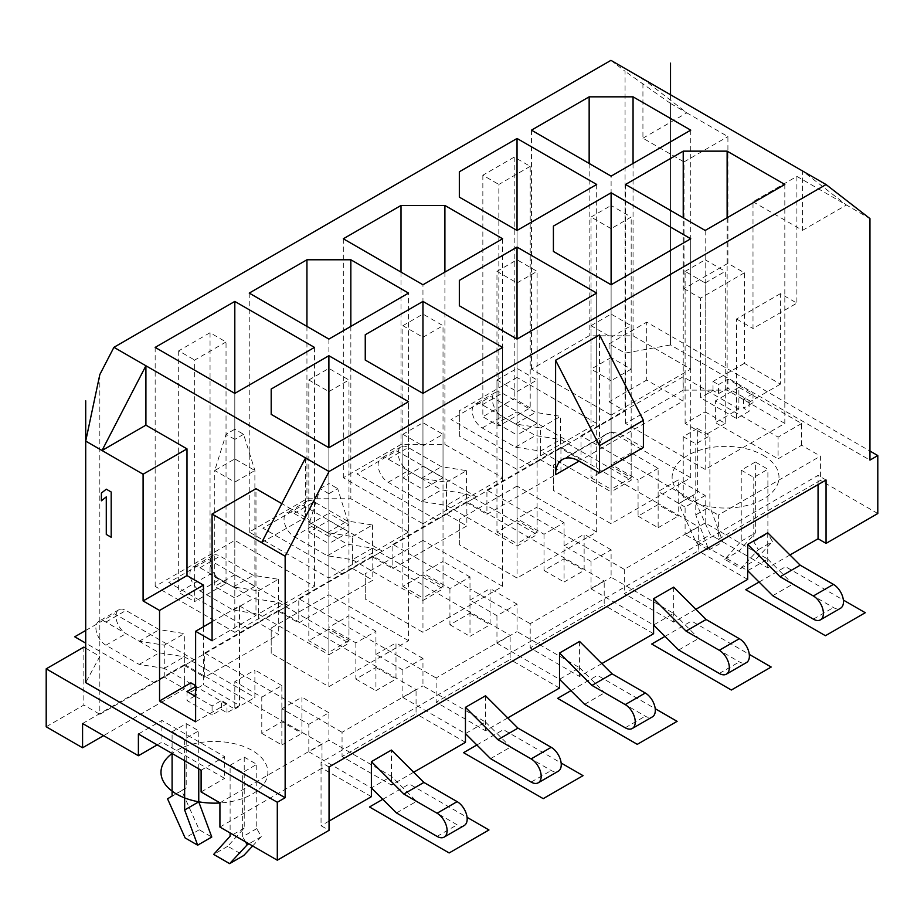 <?xml version="1.0" encoding="UTF-8"?>
<svg xmlns="http://www.w3.org/2000/svg" width="924" height="924" viewBox="0 0 924 924"><rect width="100%" height="100%" fill="white"/><g stroke="black" fill="none" stroke-linecap="round" stroke-linejoin="round"><path stroke-width="0.69" stroke-dasharray="4.62 3.46" d="M727.916 263.305L684.014 288.658L684.014 161.919L642.931 138.207L642.931 78.829L686.832 112.867L727.916 136.579L727.916 263.305L744.374 272.811L744.374 363.34L780.434 384.153L780.434 293.636L796.892 303.141L753.002 328.482L753.002 201.755L796.892 176.403L869.958 218.595M642.931 138.207L686.832 112.867L670.524 103.453L670.524 344.964L869.958 460.106M796.892 176.403L796.892 303.141M684.014 161.919L727.916 136.579M744.374 272.811L700.473 298.163L700.473 397.736L736.532 418.549L749.075 411.307L743.589 408.142L753.002 402.714L727.916 388.23L718.502 393.659L713.016 390.494L700.473 397.736M684.014 288.658L700.473 298.163M744.374 363.34L713.016 381.439L713.016 390.494M780.434 384.153L749.075 402.263L743.589 399.087L753.002 393.659L727.916 379.175L718.502 384.603L718.502 393.659M713.016 381.439L718.502 384.603M749.075 402.263L749.075 411.307M743.589 399.087L743.589 408.142M780.434 293.636L736.532 318.976L736.532 418.549M736.532 318.976L753.002 328.482M802.54 230.353L846.442 205.013L802.54 170.975L802.54 230.353L753.002 201.755M194.837 696.003L186.995 700.519L212.081 715.003L221.483 709.574L226.981 712.739L239.524 705.497L203.453 684.684L190.91 691.926L196.408 695.091L195.622 695.541M195.622 721.794L226.981 703.695L226.981 712.739M212.081 621.771L239.524 605.925L239.524 705.497M195.622 685.585L196.408 686.035L195.622 686.497M195.622 696.453L212.081 705.959L221.483 700.519L221.483 709.574M226.981 703.695L221.483 700.519M190.91 682.871L190.91 691.926M196.408 686.035L196.408 695.091M203.453 626.749L203.453 684.684M261.631 542.654L305.521 517.301L305.521 457.923M305.521 517.301L281.843 503.638M239.524 605.925L255.983 615.43L255.983 488.704M610.949 60.36L625.063 71.298L625.063 411.041L560.614 448.244L581 460.013L581 435.747L658.142 480.284L658.142 468.341L631.173 452.772L631.173 480.249L611.111 491.834L611.111 464.356L638.068 479.926L638.068 516.135L658.142 504.55L678.204 516.135L678.204 479.926L658.142 491.51L658.142 503.464L698.278 526.634L698.278 542.157L747.666 570.674L767.74 559.089L718.352 530.572L718.352 539.304L820.42 480.376L820.42 456.121L801.605 445.252L778.089 458.835L778.089 437.11L715.372 400.901L715.372 422.626L778.089 458.835M670.524 103.453L625.063 71.298M599.503 334.904L599.503 449.33A33.264 19.208 60 0 1 606.387 434.107A33.264 19.208 60 0 1 623.019 435.747L643.404 447.516M818.063 484.638L818.063 475.398L321.044 762.346L321.044 825.71L329.048 830.329M826.056 480.018L818.063 475.398M789.962 554.989L767.74 567.821L718.352 539.304M877.8 513.513L820.42 480.376M695.888 609.297L673.665 622.129L624.278 593.624L698.278 550.889L698.278 542.157L685.111 534.557L705.174 522.972L718.352 530.572L718.352 515.049L820.42 456.121M747.666 579.406L698.278 550.889M601.813 663.617L579.591 676.449L530.203 647.932L604.204 605.208L604.204 580.942L530.203 623.677L530.203 647.932M653.591 633.725L604.204 605.208M507.738 717.925L485.516 730.757L436.128 702.24L510.129 659.517L510.129 635.262L436.128 677.985L436.128 702.24M559.517 688.034L510.129 659.517M371.379 796.661L321.991 768.144L321.991 759.413L371.379 787.929L391.441 776.333L391.441 750.069M219.924 827.072L321.991 768.144M329.048 821.101L321.044 825.71M413.675 772.245L391.441 785.065L342.053 756.56L416.066 713.836L416.066 689.57L342.053 732.293L342.053 756.56M465.453 742.342L416.066 713.836M658.142 504.55L658.142 480.284L705.174 507.449L705.174 495.495L678.204 479.926M540.552 451.097L540.552 459.829L560.937 471.598L560.937 462.866L540.552 451.097L540.552 427.928L515.465 423.989L482.224 404.793A14.195 8.189 -120 0 0 475.132 404.088A14.195 8.189 -120 0 0 472.949 415.465A14.195 8.189 -120 0 0 482.224 427.974L515.465 447.158L540.552 451.097L560.614 439.512L560.614 416.343L535.539 412.393L502.298 393.208A14.195 8.189 -120 0 0 495.195 392.504A14.195 8.189 -120 0 0 493.023 403.88A14.195 8.189 -120 0 0 502.298 416.377L535.539 435.574L560.614 439.512L631.173 480.249M560.614 439.512L560.614 448.244M767.74 532.813L767.74 567.821M658.142 468.341L638.068 479.926M638.068 516.135L658.142 527.72L658.142 503.464L560.937 447.343L560.937 462.866L611.111 491.834M705.174 495.495L685.111 507.08L685.111 534.557M685.111 507.08L658.142 491.51M631.173 452.772L611.111 464.356M631.173 369.126L611.111 380.711L611.111 228.644L631.173 217.048L611.111 205.463L611.111 357.542L631.173 369.126L631.173 217.048M705.174 522.972L705.174 507.449L718.352 515.049M767.74 559.089L792.827 584.118L833.425 607.565A14.195 8.189 -120 0 0 840.528 608.258M705.174 411.85L725.248 423.435L725.248 271.367L705.174 259.783L705.174 411.85L685.111 423.435L705.174 435.031L705.174 282.952L685.111 271.367L685.111 423.435M540.552 427.928L560.614 416.343M99.827 374.543L99.827 714.287L164.264 677.084L184.638 688.842L103.58 735.643M82.571 723.515L184.638 664.587L184.638 680.11L164.264 668.352L164.264 645.171L139.178 641.233L105.937 622.048A14.195 8.189 -120 0 0 98.845 621.344A14.195 8.189 -120 0 0 96.662 632.709A14.195 8.189 -120 0 0 105.937 645.218L139.178 664.402L164.264 668.352L164.264 677.084M164.264 645.171L184.326 633.587L159.24 629.648L126.01 610.452A14.195 8.189 -120 0 0 118.907 609.759A14.195 8.189 -120 0 0 116.736 621.124A14.195 8.189 -120 0 0 126.01 633.633L159.24 652.818L184.326 656.756L184.326 633.587M164.264 668.352L184.326 656.756L184.326 665.488L258.339 622.764L278.713 634.534L204.712 677.257L204.712 653.002L278.713 610.279L416.066 689.57M233.252 610.094L253.315 598.509L278.401 602.448L258.339 614.033L258.339 590.863L233.252 586.925L200.011 567.729A14.195 8.189 -120 0 0 192.908 567.024A14.195 8.189 -120 0 0 190.737 578.401A14.195 8.189 -120 0 0 200.011 590.91L233.252 610.094L258.339 614.033L258.339 622.764M258.339 590.863L278.401 579.279L253.315 575.34L220.074 556.144A14.195 8.189 -120 0 0 212.982 555.439A14.195 8.189 -120 0 0 210.811 566.816A14.195 8.189 -120 0 0 220.074 579.313L253.315 598.509M327.315 555.786L347.389 544.201L372.476 548.14L352.402 559.725L352.402 536.544L327.315 532.605L294.086 513.421A14.195 8.189 -120 0 0 286.983 512.716A14.195 8.189 -120 0 0 284.811 524.093A14.195 8.189 -120 0 0 294.086 536.59L327.315 555.786L352.402 559.725L352.402 568.456L278.401 611.18L278.401 579.279M352.402 536.544L372.476 524.959L347.389 521.021L314.148 501.836A14.195 8.189 -120 0 0 307.057 501.131A14.195 8.189 -120 0 0 304.874 512.497A14.195 8.189 -120 0 0 314.148 525.005L347.389 544.201M421.39 501.466L441.464 489.882L466.551 493.82L446.477 505.405L446.477 482.236L421.39 478.297L388.149 459.101A14.195 8.189 -120 0 0 381.058 458.408A14.195 8.189 -120 0 0 378.886 469.773A14.195 8.189 -120 0 0 388.149 482.282L421.39 501.466L446.477 505.405L446.477 514.148L372.476 556.872L372.476 524.959M446.477 482.236L466.551 470.651L441.464 466.712L408.223 447.516A14.195 8.189 -120 0 0 401.132 446.812A14.195 8.189 -120 0 0 398.949 458.188A14.195 8.189 -120 0 0 408.223 470.697L441.464 489.882M540.552 459.829L466.551 502.552L466.551 470.651M226.034 341.972L194.675 360.071L194.675 601.582L226.034 583.483L226.034 341.972L210.048 332.732L178.69 350.843L194.675 360.071M530.203 166.355L498.844 184.465L498.844 425.976L530.203 407.877L530.203 166.355L514.206 157.126L482.848 175.225L498.844 184.465M482.848 175.225L482.848 416.747L498.844 425.976M530.203 407.877L514.206 398.637L482.848 416.747M226.034 583.483L210.048 574.243L178.69 592.353L194.675 601.582M514.206 157.126L514.206 398.637M210.048 332.732L210.048 574.243M178.69 350.843L178.69 592.353M611.111 228.644L591.037 217.048L591.037 369.126L611.111 380.711M515.465 447.158L535.539 435.574M515.465 423.989L535.539 412.393M184.638 664.587L261.781 709.124L261.781 697.17L234.812 681.6L234.812 709.078L184.638 680.11L184.638 688.842M258.339 614.033L278.713 625.802L278.713 634.534M278.401 602.448L298.787 614.217L298.787 598.694L375.929 643.22L375.929 631.277L355.856 642.861L328.886 627.292L328.886 654.769L278.713 625.802L278.713 610.279M352.402 559.725L372.788 571.494L372.788 580.226L298.787 622.949L298.787 614.217L348.96 643.185L348.96 615.707L328.886 627.292M298.787 598.694L372.788 555.959L510.129 635.262M372.476 548.14L392.862 559.909L392.862 544.375L469.993 588.911L469.993 576.969L449.93 588.553L422.961 572.984L422.961 600.461L372.788 571.494L372.788 555.959M446.477 505.405L466.863 517.174L466.863 525.906L392.862 568.641L392.862 559.909L443.023 588.865L443.023 561.399L422.961 572.984M392.862 544.375L466.863 501.651L604.204 580.942M466.551 493.82L486.925 505.59L486.925 490.067L564.067 534.603L564.067 522.649L544.005 534.234L517.036 518.664L517.036 546.142L466.863 517.174L466.863 501.651M560.937 471.598L486.925 514.322L486.925 505.59L537.098 534.557L537.098 507.08L517.036 518.664M486.925 490.067L560.937 447.343M581 435.747L683.067 376.819L683.067 401.085L581 460.013M261.781 733.379L281.855 744.975L281.855 708.766L308.824 724.335L308.824 736.278L261.781 709.124L261.781 733.379L281.855 721.794L301.917 733.379L301.917 697.17L281.855 708.766M261.781 697.17L281.855 685.585L281.855 721.794M308.824 751.813L308.824 736.278L321.991 743.889L321.991 759.413L308.824 751.813L328.886 740.216L391.441 776.333L416.528 801.362L457.137 824.809A14.195 8.189 -120 0 0 464.241 825.513M328.886 536.405L308.824 524.82L308.824 640.69L328.886 652.275L328.886 536.405L348.96 524.82L328.886 513.236L328.886 629.105L348.96 640.69L348.96 524.82L337.664 488.611L328.886 493.682L328.886 536.405M243.59 434.303L234.812 439.374L234.812 482.097L214.749 470.512L214.749 586.382L234.812 597.967L234.812 482.097L254.885 470.512L234.812 458.928L234.812 574.786L254.885 586.382L254.885 470.512L243.59 434.303L234.812 429.233L234.812 458.928L214.749 470.512L226.034 434.303L234.812 429.233M157.207 744.883L161.908 742.168L224.624 778.366L224.624 756.652L161.908 720.443L161.908 742.168M201.109 791.949L224.624 778.366M219.924 802.817L321.991 743.889M172.095 731.75L186.209 723.608L198.752 730.849L184.638 738.992L172.095 731.75L172.095 753.476A53.442 30.85 180 0 1 252.217 750.496A53.442 30.85 180 0 1 264.784 782.628A53.442 30.85 180 0 1 219.924 802.991M230.111 765.245L244.225 757.102L256.768 764.344L242.654 772.487L230.111 765.245L230.111 832.951M204.712 653.002L342.053 732.293M355.856 642.861L355.856 679.071L375.929 667.486L375.929 643.22L395.992 654.816L395.992 642.861L375.929 654.446L375.929 690.655L395.992 679.071L395.992 654.816L436.128 677.985M449.93 588.553L449.93 624.763L469.993 613.178L469.993 588.911L490.067 600.496L490.067 588.553L469.993 600.138L469.993 636.347L490.067 624.763L490.067 600.496L530.203 623.677M544.005 534.234L544.005 570.443L564.067 558.858L564.067 534.603L584.141 546.188L584.141 534.234L564.067 545.83L564.067 582.039L584.141 570.443L584.141 546.188L624.278 569.357L698.278 526.634M801.605 445.252L801.605 423.527L738.888 387.329L738.888 409.043L715.372 422.626M738.888 409.043L683.067 376.819M697.343 428.505L683.229 436.659L695.772 443.901L709.886 435.747L697.343 428.505L697.343 492.781L692.792 495.587L710.36 534.696L722.903 541.938L709.886 506.733L709.886 435.747M755.347 462L741.233 470.154L753.776 477.396L767.89 469.242L755.347 462L755.347 532.986L738.888 551.166L754.873 560.394L772.441 541.568L767.89 533.518L767.89 469.242M252.645 845.968L261.307 836.67L256.768 828.609L256.768 764.344M244.225 757.102L244.225 828.077L227.754 846.269L243.751 855.497M198.752 768.872L198.752 730.849M186.209 723.608L186.209 787.872L181.67 790.678L199.226 829.787L211.769 837.029M256.768 828.609L242.654 836.763L242.654 772.487M261.307 836.67L248.926 843.82M245.53 841.856L242.654 836.763M227.754 846.269L213.652 854.411M244.225 828.077L230.111 836.232M184.638 760.718L184.638 738.992M199.226 829.787L185.123 837.941M181.67 790.678L167.556 798.833M186.209 787.872L172.095 796.026M741.233 470.154L741.233 541.129L724.774 559.309L740.759 568.549L758.327 549.722L753.776 541.66L753.776 477.396M683.229 436.659L683.229 500.923L678.678 503.73L696.246 542.838L708.789 550.08L695.772 514.876L695.772 443.901M753.776 541.66L767.89 533.518M741.233 541.129L755.347 532.986M724.774 559.309L738.888 551.166M740.759 568.549L754.873 560.394M758.327 549.722L772.441 541.568M683.229 500.923L697.343 492.781M678.678 503.73L692.792 495.587M696.246 542.838L710.36 534.696M708.789 550.08L722.903 541.938M695.772 514.876L709.886 506.733M201.109 770.223L224.624 756.652M138.392 734.014L161.908 720.443M683.067 401.085L646.696 380.087L646.696 322.153L869.958 451.051M670.524 94.756L670.524 344.964L625.063 353.107L609.066 343.878L609.066 401.813L646.696 380.087M609.066 401.813L625.063 411.041M466.551 502.552L486.925 514.322M372.476 556.872L392.862 568.641M446.477 514.148L466.863 525.906M278.401 611.18L298.787 622.949M352.402 568.456L372.788 580.226M46.2 726.772L83.83 705.047L99.827 714.287M184.326 665.488L204.712 677.257M801.605 423.527L778.089 437.11M738.888 387.329L715.372 400.901M624.278 569.357L624.278 593.624M308.824 724.335L328.886 712.739L328.886 740.216M184.326 656.756L254.885 697.493L254.885 670.016L234.812 681.6M139.178 641.233L159.24 629.648M139.178 664.402L159.24 652.818M234.812 709.078L254.885 697.493M254.885 586.382L234.812 597.967M328.886 712.739L301.917 697.17M281.855 685.585L254.885 670.016M328.886 493.682L320.108 488.611L308.824 524.82L328.886 513.236L328.886 483.541L337.664 488.611M328.886 629.105L308.824 640.69M396.465 812.947L416.528 801.362M673.665 587.133L673.665 622.129M579.591 641.441L579.591 676.449M485.516 695.76L485.516 730.757M391.441 776.333L391.441 785.065M772.753 595.703L792.827 584.118M685.111 271.367L705.174 259.783M408.535 640.69L328.886 594.709L271.194 628.02L271.194 653.36L328.886 686.671L408.535 640.69L408.535 401.709M348.96 640.69L328.886 652.275M234.812 632.363L314.46 586.382L234.812 540.39L155.163 586.382L234.812 632.363L234.812 393.381L234.812 540.39M234.812 574.786L214.749 586.382M408.535 532.062L350.843 498.752L306.941 498.752L249.237 532.062L328.886 578.054L408.535 532.062L408.535 293.093M308.824 532.062L328.886 543.647L328.886 391.58L308.824 379.983L308.824 532.062L328.886 520.478L348.96 532.062L328.886 543.647M422.961 540.39L365.257 573.7L365.257 599.052L422.961 632.363L502.61 586.382L422.961 540.39L422.961 393.381L422.961 632.363M402.887 586.382L422.961 597.967L422.961 445.888L402.887 434.303L402.887 586.382L422.961 574.786L443.023 586.382L422.961 597.967M517.036 486.082L459.332 519.392L459.332 544.733L517.036 578.054L596.685 532.062L517.036 486.082L517.036 339.073L517.036 578.054M496.962 532.062L517.036 543.647L517.036 391.58L496.962 379.983L496.962 532.062L517.036 520.478L537.098 532.062L517.036 543.647M422.961 523.735L502.61 477.754L444.906 444.444L401.004 444.444L343.312 477.754L422.961 523.735L422.961 284.765M402.887 477.754L422.961 489.339L422.961 337.26L402.887 325.675L402.887 477.754L422.961 466.17L443.023 477.754L422.961 489.339M517.036 377.454L459.332 410.764L459.332 436.116L517.036 469.427L596.685 423.435L517.036 377.454L517.036 230.446L517.036 469.427M496.962 423.435L517.036 435.031L517.036 282.952L496.962 271.367L496.962 423.435L517.036 411.85L537.098 423.435L517.036 435.031M611.111 431.774L553.407 465.084L553.407 490.425L611.111 523.735L690.748 477.754L611.111 431.774L611.111 284.765L611.111 523.735M591.037 477.754L611.111 489.339L611.111 337.26L591.037 325.675L591.037 477.754L611.111 466.17L631.173 477.754L611.111 489.339M611.111 415.107L690.748 369.126L633.056 335.816L589.154 335.816L531.462 369.126L611.111 415.107L611.111 176.138M611.111 357.542L591.037 369.126M683.229 390.124L625.525 423.435L705.174 469.427L784.822 423.435L727.13 390.124L683.229 390.124L683.229 217.775M725.248 423.435L705.174 435.031M328.886 686.671L328.886 594.709M271.194 653.36L271.194 628.02M314.46 347.401L314.46 586.382M155.163 347.401L155.163 586.382M459.332 436.116L459.332 410.764M596.685 184.465L596.685 423.435M690.748 130.145L690.748 369.126M531.462 130.145L531.462 369.126M589.154 163.467L589.154 335.816M633.056 163.467L633.056 335.816M625.525 184.465L625.525 423.435M727.13 217.775L727.13 390.124M784.822 184.465L784.822 423.435M705.174 230.446L705.174 469.427M350.843 326.403L350.843 498.752M328.886 339.073L328.886 578.054M249.237 293.093L249.237 532.062M306.941 326.403L306.941 498.752M365.257 599.052L365.257 573.7M502.61 347.401L502.61 586.382M459.332 544.733L459.332 519.392M596.685 293.093L596.685 532.062M502.61 238.773L502.61 477.754M343.312 238.773L343.312 477.754M401.004 272.083L401.004 444.444M444.906 272.083L444.906 444.444M553.407 490.425L553.407 465.084M690.748 238.773L690.748 477.754M234.812 439.374L226.034 434.303M320.108 488.611L328.886 483.541M355.856 679.071L375.929 690.655M402.887 697.493L465.453 733.61L485.516 722.025L422.961 685.908L422.961 658.431L402.887 670.016L402.887 697.493L422.961 685.908M328.886 654.769L348.96 643.185M402.887 670.016L375.929 654.446M375.929 667.486L395.992 679.071M375.929 631.277L348.96 615.707M422.961 658.431L395.992 642.861M328.886 391.58L348.96 379.983L328.886 368.399L328.886 520.478M348.96 532.062L348.96 379.983M485.516 722.025L510.602 747.054L551.212 770.5A14.195 8.189 -120 0 0 558.304 771.205M443.023 586.382L443.023 434.303L422.961 422.718L422.961 574.786M233.252 586.925L253.315 575.34M402.887 434.303L422.961 422.718M490.54 758.639L510.602 747.054M422.961 445.888L443.023 434.303M308.824 379.983L328.886 368.399M449.93 624.763L469.993 636.347M496.962 643.185L559.517 679.302L579.591 667.717L517.036 631.6L517.036 604.123L496.962 615.707L496.962 643.185L517.036 631.6M422.961 600.461L443.023 588.865M496.962 615.707L469.993 600.138M469.993 613.178L490.067 624.763M469.993 576.969L443.023 561.399M517.036 604.123L490.067 588.553M422.961 337.26L443.023 325.675L422.961 314.091L422.961 466.17M443.023 477.754L443.023 325.675M579.591 667.717L604.677 692.734L645.287 716.181A14.195 8.189 -120 0 0 652.379 716.885M537.098 532.062L537.098 379.983L517.036 368.399L517.036 520.478M327.315 532.605L347.389 521.021M496.962 379.983L517.036 368.399M584.603 704.331L604.677 692.734M517.036 391.58L537.098 379.983M402.887 325.675L422.961 314.091M544.005 570.443L564.067 582.039M591.037 588.865L653.591 624.994L673.665 613.397L611.111 577.281L611.111 549.803L591.037 561.399L591.037 588.865L611.111 577.281M517.036 546.142L537.098 534.557M591.037 561.399L564.067 545.83M564.067 558.858L584.141 570.443M564.067 522.649L537.098 507.08M611.111 549.803L584.141 534.234M517.036 282.952L537.098 271.367L517.036 259.783L517.036 411.85M537.098 423.435L537.098 271.367M673.665 613.397L698.752 638.426L739.362 661.873A14.195 8.189 -120 0 0 746.453 662.577M631.173 477.754L631.173 325.675L611.111 314.091L611.111 466.17M421.39 478.297L441.464 466.712M591.037 325.675L611.111 314.091M678.678 650.011L698.752 638.426M611.111 337.26L631.173 325.675M496.962 271.367L517.036 259.783M591.037 217.048L611.111 205.463M705.174 282.952L725.248 271.367M281.855 744.975L301.917 733.379M329.048 766.966L321.044 762.346M85.713 648.198L99.827 656.352L85.713 682.605M609.066 343.878L646.696 322.153M83.83 647.112L83.83 705.047M658.142 527.72L678.204 516.135M212.081 640.782L255.983 615.43M186.995 691.475L186.995 700.519M212.081 705.959L212.081 715.003M727.916 379.175L727.916 388.23M753.002 393.659L753.002 402.714M763.34 455.393A53.442 30.85 180 0 1 763.34 499.029A53.442 30.85 180 0 1 687.779 499.029A53.442 30.85 180 0 1 687.779 455.393A53.442 30.85 180 0 1 763.34 455.393M382.779 799.306L409.32 783.979L467.07 817.324M85.713 630.457L114.564 613.802L194.202 659.794L154.389 682.778L85.713 643.139M476.853 744.987L503.395 729.671L561.145 763.016M248.452 628.47L168.803 582.49L208.628 559.494L288.276 605.474L248.452 628.47M570.928 690.678L597.47 675.363L655.22 708.708M342.527 574.162L262.878 528.17L302.702 505.185L382.351 551.166L342.527 574.162M665.003 636.37L691.533 621.044L749.295 654.388M436.602 519.842L356.953 473.862L396.777 450.866L476.426 496.858L436.602 519.842M759.078 582.051L785.608 566.735L843.369 600.08M530.676 465.534L451.028 419.554L490.852 396.558L570.501 442.538L530.676 465.534M599.503 449.33L623.019 435.747M482.224 427.974L502.298 416.377M482.224 404.793L502.298 393.208M105.937 622.048L126.01 610.452M105.937 645.218L126.01 633.633M437.075 836.393L457.137 824.809M813.363 619.149L833.425 607.565M200.011 567.729L220.074 556.144M200.011 590.91L220.074 579.313M531.138 782.085L551.212 770.5M294.086 513.421L314.148 501.836M294.086 536.59L314.148 525.005M625.213 727.777L645.287 716.181M388.149 459.101L408.223 447.516M388.149 482.282L408.223 470.697M719.288 673.457L739.362 661.873M606.387 434.107L562.485 459.447M495.195 392.504L475.132 404.088M118.907 609.759L98.845 621.344M212.982 555.439L192.908 567.024M307.057 501.131L286.983 512.716M401.132 446.812L381.058 458.408"/><path stroke-width="1.39" d="M869.958 451.051L877.8 455.578L869.958 460.106L869.958 218.595L826.056 184.557L610.949 60.36L113.929 347.308L99.827 374.543L85.713 441.094L85.713 682.605L285.146 797.747L285.146 556.236L261.631 542.654L305.521 457.923L113.929 347.308M195.622 695.541L194.837 696.003M85.713 441.094L143.093 474.22L143.093 600.947L159.552 610.452L159.552 700.981L195.622 721.794L195.622 631.277L212.081 621.771M159.552 700.981L190.91 682.871L195.622 685.585M195.622 686.497L186.995 691.475L195.622 696.453M159.552 610.452L203.453 585.111L203.453 626.749M143.093 474.22L186.995 448.879L186.995 575.606L203.453 585.111M186.995 448.879L145.911 425.156L145.911 365.777L102.021 450.508L145.911 425.156M281.843 503.638L255.983 488.704L212.081 514.044L212.081 640.782L195.622 631.277M143.093 600.947L186.995 575.606M212.081 514.044L261.631 542.654M285.146 556.236L329.048 471.506L305.521 457.923M818.063 484.638L818.063 538.761L826.056 543.381L826.056 480.018L329.048 766.966L329.048 830.329L277.304 860.198L277.304 802.263L46.2 668.837L46.2 726.772L82.571 747.782L82.571 723.515L138.392 755.74L157.207 744.883M285.146 797.747L277.304 802.263M826.056 184.557L329.048 471.506M877.8 455.578L877.8 513.513L826.056 543.381M599.503 472.857L643.404 447.516L643.404 420.362L599.503 334.904L555.601 360.256L555.601 474.67A33.264 19.208 60 0 1 562.485 459.447A33.264 19.208 60 0 1 579.117 461.099L599.503 472.857L599.503 445.703L555.601 360.256M643.404 420.362L599.503 445.703M818.063 538.761L789.962 554.989M747.666 570.674L772.753 595.703L813.363 619.149A14.195 8.189 -120 0 0 820.454 619.854A14.195 8.189 -120 0 0 822.626 608.477A14.195 8.189 -120 0 0 813.363 595.968L780.122 576.784L747.666 544.409L747.666 579.406L695.888 609.297M653.591 624.994L678.678 650.011L719.288 673.457A14.195 8.189 -120 0 0 726.38 674.162A14.195 8.189 -120 0 0 728.562 662.785A14.195 8.189 -120 0 0 719.288 650.288L686.047 631.092L653.591 598.717L653.591 633.725L601.813 663.617M559.517 679.302L584.603 704.331L625.213 727.777A14.195 8.189 -120 0 0 632.316 728.47A14.195 8.189 -120 0 0 634.488 717.105A14.195 8.189 -120 0 0 625.213 704.596L591.972 685.412L559.517 653.025L559.517 688.034L507.738 717.925M138.392 755.74L138.392 734.014L201.109 770.223L201.109 791.949L219.924 802.817L219.924 827.072L277.304 860.198M371.379 787.929L396.465 812.947L437.075 836.393A14.195 8.189 -120 0 0 444.167 837.098A14.195 8.189 -120 0 0 446.338 825.733A14.195 8.189 -120 0 0 437.075 813.224L403.834 794.028L371.379 761.653L371.379 796.661L329.048 821.101M465.453 733.61L490.54 758.639L531.138 782.085A14.195 8.189 -120 0 0 538.242 782.79A14.195 8.189 -120 0 0 540.413 771.413A14.195 8.189 -120 0 0 531.138 758.904L497.909 739.72L465.453 707.345L465.453 742.342L413.675 772.245M820.454 619.854L840.528 608.258A14.195 8.189 -120 0 0 842.7 596.892A14.195 8.189 -120 0 0 833.425 584.384L800.196 565.199L767.74 532.813L747.666 544.409M103.58 735.643L82.571 747.782M230.111 832.951L230.111 836.232L213.652 854.411L229.637 863.64L243.751 855.497L252.645 845.968M219.924 802.991A53.442 30.85 180 0 1 176.646 794.12A53.442 30.85 180 0 1 172.095 753.476L172.095 796.026L167.556 798.833L185.123 837.941L197.667 845.183L211.769 837.029L198.752 801.836L198.752 768.872M248.926 843.82L247.205 844.813L245.53 841.856M229.637 863.64L247.205 844.813M197.667 845.183L184.638 809.978L184.638 760.718M198.752 801.836L184.638 809.978M444.167 837.098L464.241 825.513A14.195 8.189 -120 0 0 466.412 814.136A14.195 8.189 -120 0 0 457.137 801.639L423.897 782.443L391.441 750.069L371.379 761.653M403.834 794.028L423.897 782.443M653.591 598.717L673.665 587.133L706.121 619.507L739.362 638.703A14.195 8.189 -120 0 1 748.625 651.201A14.195 8.189 -120 0 1 746.453 662.577L726.38 674.162M559.517 653.025L579.591 641.441L612.046 673.815L645.287 693.012A14.195 8.189 -120 0 1 654.55 705.52A14.195 8.189 -120 0 1 652.379 716.885L632.316 728.47M465.453 707.345L485.516 695.76L517.971 728.135L551.212 747.32A14.195 8.189 -120 0 1 560.487 759.828A14.195 8.189 -120 0 1 558.304 771.205L538.242 782.79M780.122 576.784L800.196 565.199M408.535 401.709L328.886 355.728L328.886 447.701L408.535 401.709M328.886 355.728L271.194 389.039L271.194 414.379L328.886 447.701M234.812 393.381L314.46 347.401L234.812 301.42L155.163 347.401L234.812 393.381L234.812 301.42M517.036 138.473L459.332 171.795L459.332 197.135L517.036 230.446L596.685 184.465L517.036 138.473L517.036 230.446M611.111 176.138L690.748 130.145L633.056 96.835L589.154 96.835L531.462 130.145L611.111 176.138M683.229 151.155L625.525 184.465L705.174 230.446L784.822 184.465L727.13 151.155L683.229 151.155L683.229 217.775M408.535 293.093L350.843 259.771L306.941 259.771L249.237 293.093L328.886 339.073L408.535 293.093M422.961 301.42L365.257 334.731L365.257 360.071L422.961 393.381L502.61 347.401L422.961 301.42L422.961 393.381M517.036 247.101L459.332 280.411L459.332 305.763L517.036 339.073L596.685 293.093L517.036 247.101L517.036 339.073M422.961 284.765L502.61 238.773L444.906 205.463L401.004 205.463L343.312 238.773L422.961 284.765M611.111 192.793L553.407 226.103L553.407 251.444L611.111 284.765L690.748 238.773L611.111 192.793L611.111 284.765M271.194 389.039L271.194 414.379M459.332 171.795L459.332 197.135M589.154 96.835L589.154 163.467M633.056 96.835L633.056 163.467M727.13 151.155L727.13 217.775M350.843 259.771L350.843 326.403M306.941 259.771L306.941 326.403M365.257 334.731L365.257 360.071M459.332 280.411L459.332 305.763M401.004 205.463L401.004 272.083M444.906 205.463L444.906 272.083M553.407 226.103L553.407 251.444M497.909 739.72L517.971 728.135M591.972 685.412L612.046 673.815M686.047 631.092L706.121 619.507M46.2 668.837L83.83 647.112L85.713 648.198M85.713 682.605L85.713 400.797M670.524 94.756L670.524 63.155M111.192 537.271L111.192 492.007L106.283 489.177L101.386 493.093L101.386 500.796L106.283 496.881L106.283 534.442L111.192 537.271M467.07 817.324L488.969 829.971L449.145 852.956L369.496 806.975L382.779 799.306M85.713 643.139L74.74 636.798L85.713 630.457M561.145 763.016L583.044 775.652L543.22 798.648L463.571 752.667L476.853 744.987M655.22 708.708L677.107 721.344L637.283 744.34L557.646 698.348L570.928 690.678M749.295 654.388L771.182 667.036L731.358 690.02L651.709 644.04L665.003 636.37M843.369 600.08L865.257 612.716L825.432 635.712L745.784 589.731L759.078 582.051M579.117 461.099L555.601 474.67M437.075 813.224L457.137 801.639M813.363 595.968L833.425 584.384M531.138 758.904L551.212 747.32M625.213 704.596L645.287 693.012M719.288 650.288L739.362 638.703"/></g></svg>
